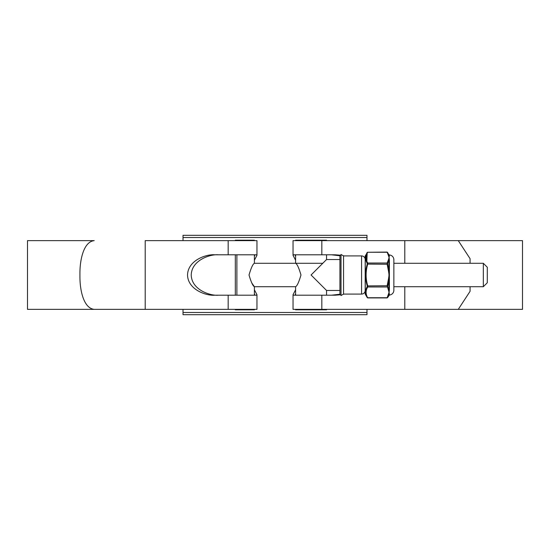 <?xml version="1.0" encoding="UTF-8"?>
<svg xmlns="http://www.w3.org/2000/svg" width="550" height="550" viewBox="0 0 550 550"><rect width="100%" height="100%" fill="white"/><g stroke="black" fill="none" stroke-linecap="round" stroke-linejoin="round"><path stroke-width="0.82" d="M183.012 312.482L366.987 312.482L366.987 314.683L183.012 314.683L183.012 309.361M366.987 312.482L366.987 309.361M366.987 240.639L366.987 237.518L183.012 237.518L183.012 235.317L366.987 235.317L366.987 237.518M183.012 240.639L183.012 237.518M483.326 263.278L487.293 267.245L487.293 282.755L483.326 286.722L483.326 263.278L393.862 263.278M322.795 263.278L254.403 263.278C252.89 263.986 251.103 267.898 249.026 275C251.103 282.102 252.89 286.007 254.403 286.722L251.996 283.291M483.326 286.722L393.862 286.722M295.597 254.829L295.597 263.278C297.11 263.986 298.897 267.898 300.974 275C298.897 282.102 297.11 286.007 295.597 286.722L254.403 286.722L254.403 295.171M254.403 309.361L254.403 309.808L235.317 309.808L235.317 309.361M254.403 240.639L254.403 240.192L236.885 240.192L236.885 240.639M235.317 295.199L235.317 254.801M235.317 240.639L235.317 240.192L236.885 240.192M470.071 263.278L470.071 258.679L458.274 240.639L522.5 240.639L522.5 309.361L293.04 309.361L293.04 294.69L293.611 295.199L335.252 295.199L341.014 294.745M341.014 255.255L335.252 254.801L293.611 254.801L293.04 255.31L295.597 260.226M295.597 289.774L293.04 294.69M293.04 255.31L293.04 240.639L404.793 240.639L404.793 263.278M295.597 293.604L295.24 294.69L295.893 295.199M295.893 254.801L295.24 255.31L295.597 256.396M256.96 294.69L256.96 309.361L27.5 309.361L27.5 240.639L94.208 240.639C83.669 241.691 79.901 259.703 79.929 273.109L79.929 276.891C79.915 290.379 83.669 308.282 94.208 309.361L145.207 309.361L145.207 240.639L256.96 240.639L256.96 255.31L256.389 254.801L214.748 254.801C206.786 253.99 187.907 260.047 187.536 275C187.907 289.953 206.786 296.01 214.748 295.199L256.389 295.199L256.96 294.69L254.403 289.774M218.439 254.801C210.478 253.99 191.599 260.047 191.228 275C191.599 289.953 210.478 296.01 218.439 295.199M254.403 256.396L254.76 255.31L254.107 254.801M254.107 295.199L254.76 294.69L254.403 293.604M331.561 295.199L339.934 294.222M339.934 255.778L331.561 254.801M343.083 294.346L344.176 294.085M344.176 255.915L343.083 255.654M404.793 309.361L404.793 286.722M254.403 260.226L256.96 255.31M458.274 309.361L470.071 291.321L470.071 286.722M458.274 240.639L404.793 240.639M339.934 294.903L339.934 255.097M365.186 259.524A3.609 3.609 0 0 0 361.577 255.915L343.537 255.915L341.014 254.458L341.014 295.543L343.537 294.085L343.537 255.915M365.186 290.476A3.609 3.609 0 0 1 361.577 294.085L343.537 294.085M326.549 309.361L326.549 309.808L295.597 309.808L295.597 309.361M326.549 295.199L326.549 290.476L311.073 275L326.549 259.524L326.549 254.801M326.549 240.639L326.549 240.192L295.597 240.192L295.597 240.639M295.597 295.171L295.597 286.722M339.934 259.524L326.549 259.524M339.934 290.476L326.549 290.476M365.262 255.826L365.262 294.174A0.564 0.564 0 0 1 365.186 293.893L365.186 256.107A0.564 0.564 0 0 1 365.262 255.826L367.689 252.264A0.564 0.468 -150.8 0 0 367.201 252.464L366.795 262.57M389.201 256.795L389.084 257.641L388.596 255.984A0.564 0.481 -11 0 1 388.967 256.087L388.926 254.684A0.564 0.564 0 0 0 389.379 254.966A4.778 4.778 0 0 1 393.862 259.738L393.862 290.262A4.778 4.778 0 0 1 389.379 295.034L387.64 297.536A0.564 0.468 -150.8 0 1 387.159 297.736L389.084 292.359L389.201 293.205M388.596 255.984L387.097 252.072L367.689 252.264C365.585 255.839 365.585 259.421 367.689 263.024L367.689 264.241C365.585 271.391 365.585 278.561 367.689 285.759L367.689 286.976C365.585 290.551 365.585 294.14 367.689 297.736L387.159 297.736M365.262 294.174L367.201 297.536C365.097 293.954 365.097 290.317 367.201 286.632L367.201 285.897C365.097 278.657 365.097 271.391 367.201 264.103L367.201 263.368C365.097 259.703 365.097 256.073 367.201 252.464M389.379 254.966L389.317 256.231A0.564 0.522 15.1 0 1 388.967 256.087L389.379 260.459L389.379 289.541L389.084 292.359L388.596 290.696A0.564 0.481 -11 0 0 388.967 290.558L388.926 289.74A0.564 0.406 180 0 1 389.379 289.541M389.379 255.791A0.564 0.536 0 0 1 388.926 255.523L387.64 252.464A0.564 0.468 -29.2 0 0 387.159 252.264L367.689 252.264M388.926 295.316L388.967 293.913A0.564 0.522 164.9 0 1 389.317 293.769L389.379 295.034M387.64 286.632L388.926 289.74L388.926 279.73L387.64 286.632A0.564 0.468 150.8 0 1 387.159 286.976L367.689 286.976A0.564 0.468 29.2 0 1 367.201 286.632C365.097 290.297 365.097 293.927 367.201 297.536L367.751 297.928L387.097 297.928L388.926 294.477A0.564 0.536 180 0 1 389.379 294.209M387.64 285.897L387.159 285.759L388.596 278.321L388.967 278.355L388.926 279.73L389.379 279.668M388.596 278.321L389.084 275L388.596 271.679L388.967 271.645L388.926 260.26A0.564 0.406 180 0 0 389.379 260.459M387.64 263.368L387.64 264.103L387.159 264.241L387.159 263.024A0.564 0.468 -150.8 0 1 387.64 263.368L388.967 259.442A0.564 0.481 -169 0 0 388.596 259.304L389.084 257.641L388.967 259.442A0.564 0.426 171.7 0 0 389.317 259.531M387.64 264.103L388.926 270.27L389.379 270.332M367.201 297.536A0.564 0.468 -29.2 0 0 367.689 297.736M367.201 285.897L387.159 285.759L388.596 290.696M367.201 264.103L387.159 264.241L388.596 271.679M388.596 259.304L387.159 263.024L367.689 263.024A0.564 0.468 150.8 0 0 367.201 263.368M389.317 290.469A0.564 0.426 -171.7 0 0 388.967 290.558L388.967 293.913A0.564 0.481 -169 0 1 388.596 294.016M236.885 254.801L236.885 295.199M236.885 309.361L236.885 309.808M321.826 309.361L321.826 295.199M321.826 254.801L321.826 240.639M228.174 309.361L228.174 295.199M228.174 254.801L228.174 240.639M361.577 294.085L361.577 255.915M389.317 271.7L388.967 271.645L388.967 278.355L389.317 278.3M254.403 263.278L254.403 254.829M387.097 252.072L388.926 254.684"/></g></svg>
